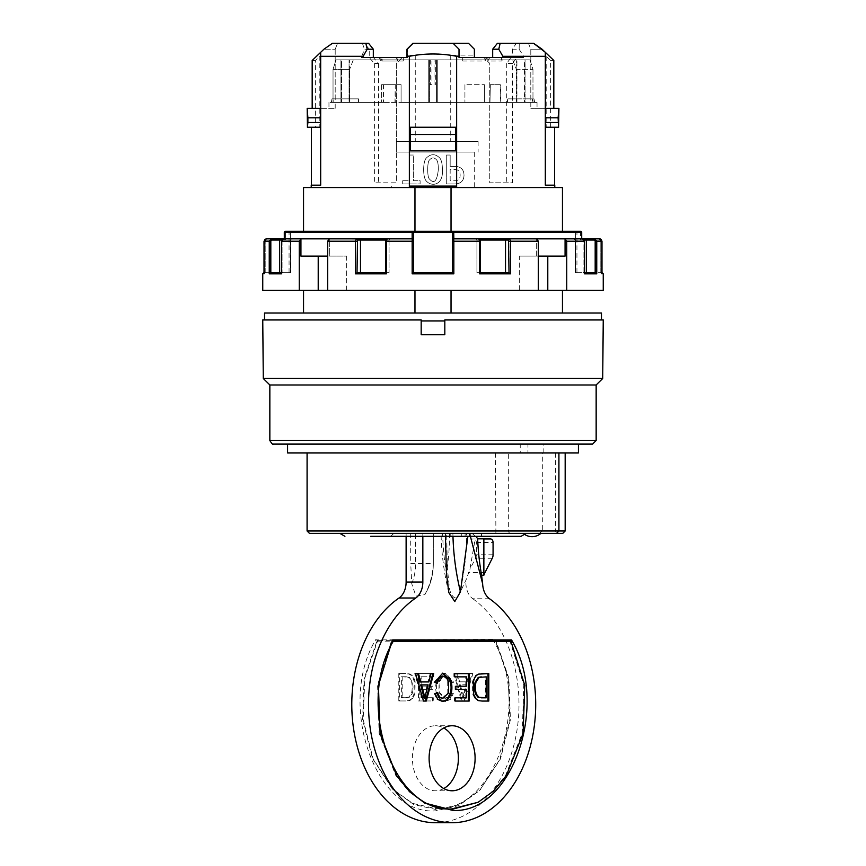 <?xml version="1.0" encoding="UTF-8"?>
<svg xmlns="http://www.w3.org/2000/svg" width="866" height="866" viewBox="0 0 866 866"><rect width="100%" height="100%" fill="white"/><g stroke="black" fill="none" stroke-linecap="round" stroke-linejoin="round"><path stroke-width="0.65" stroke-dasharray="4.33 3.25" d="M465.107 533.359L393.9 533.359L481.842 533.359L481.15 533.359L481.15 536.314L390.783 536.314L481.842 536.314L481.15 536.314L481.15 533.359L465.107 533.359L465.107 536.314M406.122 536.314L406.122 533.359L433.325 533.359L433.325 564.145A45.638 32.269 -90 0 0 433.325 563.539C432.794 574.299 430.261 584.095 425.747 592.939L424.838 594.639L415.94 596.1L411.751 583.749L410.722 563.55L433.325 563.539L433.325 533.359L446.704 533.359L447.289 567.382L449.302 587.321C449.8 593.329 455.04 602.725 458.893 595.007L466.092 579.83L469.902 569.352L475.098 539.431A3.551 2.511 -90 0 1 476.343 542.495L476.343 554.792A5.91 4.178 -90 0 1 475.553 558.256L469.902 569.352M406.122 533.359L422.835 533.359L422.835 536.314M446.704 536.465L469.502 536.465L469.091 533.359L475.726 533.359L422.835 533.359M448.794 592.485C444.031 573.314 441.465 553.612 441.075 533.359L442.656 533.359A187.695 132.714 90 0 0 446.445 573.108M469.091 533.359L466.471 533.359L466.471 536.465A165.265 116.856 90 0 1 458.893 595.007M446.704 533.359L466.471 533.359M309.454 533.359L562.803 533.359M393.207 641.349L391.54 640.623L392.699 639.909M424.611 803.02L408.86 791.492L395.816 775.546L379.113 733.253L377.576 684.865L391.54 640.623L392.32 640.623M405.797 673.51L398.793 673.51L408.914 673.986L411.231 675.361L412.995 677.851L414.316 681.845L414.067 693.904L411.772 698.591L408.936 700.562L405.472 700.951L409.77 700.562L412.617 698.591L414.911 693.904L415.16 681.845L413.829 677.851L412.064 675.361L409.748 673.986L406.63 673.51M376.656 641.814L364.088 678.803L362.616 719.798L372.477 758.399L392.114 788.612L412.638 803.41L435.392 808.508C493.717 812.654 531.583 705.162 494.118 641.814L376.656 641.814L377.663 640.623L495.947 640.623L494.941 639.444L375.573 639.909C336.874 704.599 375.541 815.133 435.392 810.879L458.655 805.661L479.645 790.528L499.79 759.493L509.836 719.852L508.223 677.786L494.941 639.444M494.118 641.814L495.947 640.623L508.829 678.089L510.431 719.678L500.494 758.887L479.645 790.528M469.502 536.465L471.31 538.955L475.098 539.431M509.825 640.623L523.789 684.854L522.252 733.242L505.56 775.535L492.527 791.481L477.242 802.76M405.505 676.757L408.514 677.255L411.675 682.148C412.487 686.695 412.335 690.657 411.188 694.056L408.763 697.152L401.359 697.715L401.359 676.757L409.347 677.255L412.508 682.148C413.331 686.695 413.169 690.657 412.021 694.056L409.596 697.152L405.44 697.715M424.102 698.18A35.062 24.789 -90 0 1 425.152 692.941L425.985 692.941M465.778 697.823L465.778 689.423L466.612 689.423M436.518 682.96L437.308 683.242M489.55 598.763L472.825 598.763A17.731 12.535 -90 0 1 466.092 579.83M472.825 598.763A118.231 83.601 -90 0 1 516.742 731.683A118.231 83.601 -90 0 1 435.392 822.7M410.722 533.359L410.722 563.55M470.227 533.359L470.39 536.314M445.449 536.314L445.438 533.359M472.057 673.51L469.134 673.51L466.871 681.823L458.753 681.823L456.62 673.51L453.892 673.51L461.351 700.951L464.111 700.951L472.057 673.51L472.89 673.51L464.955 700.951L462.184 700.951L454.737 673.51L457.465 673.51L459.586 681.823L467.705 681.823L469.967 673.51L472.89 673.51M464.111 700.951L464.955 700.951M456.62 673.51L457.465 673.51M453.892 673.51L454.737 673.51M443.749 788.558A32.507 22.992 -90 0 1 435.392 790.777A32.507 22.992 -90 0 1 412.4 758.27A32.507 22.992 -90 0 1 435.382 725.751A32.507 22.992 -90 0 1 443.749 727.981M488.814 701.059L477.837 700.67L474.99 698.7L472.695 694.023L472.446 681.953L473.778 677.959L475.542 675.469L477.859 674.094L481.777 673.618M448.047 696.946L444.81 698.31L438.965 692.724L439.073 681.347L441.324 677.439L444.615 676.151L448.274 677.916L450.298 683.133L452.864 682.213L444.832 673.044L436.735 680.081C435.327 685.396 435.371 690.343 436.865 694.922L440.166 699.76L444.875 701.417L449.768 699.327L452.528 693.428L450.006 692.583L448.047 696.946L448.88 696.946L445.654 698.31L439.798 692.724L439.917 681.347L442.158 677.439L445.449 676.151L449.108 677.916L451.132 683.133L450.298 683.133M451.132 683.133L453.697 682.213L445.665 673.044L437.568 680.081C436.161 685.396 436.204 690.343 437.698 694.922L441 699.76L445.709 701.417L450.601 699.327L453.362 693.428L450.006 692.583M450.84 692.583L448.88 696.946M432.903 676.757L432.903 673.51L418.43 673.51L418.43 700.951L433.292 700.951L433.292 697.715L420.995 697.715L420.995 689.314L432.556 689.314L432.556 686.099L420.995 686.099L420.995 676.757L433.736 676.757L433.736 673.51L419.263 673.51L419.263 700.951M418.43 673.51L419.263 673.51M432.903 673.51L433.736 673.51M418.43 700.951L433.292 700.951M453.697 682.213L452.864 682.213M436.475 683.242L434.743 682.321M469.134 673.51L469.967 673.51M467.705 681.823L466.871 681.823M432.459 700.951L432.459 697.715L433.292 697.715M432.459 697.715L420.995 697.715M421.829 697.715L421.829 689.314L420.995 689.314M421.829 689.314L432.556 689.314M421.829 686.099L421.829 676.757L420.995 676.757M421.829 676.757L433.736 676.757M431.723 689.314L431.723 686.099L420.995 686.099M431.723 686.099L432.556 686.099M287.577 444.096L578.423 444.096L520.239 444.096L520.239 452.961L527.946 452.961L527.946 444.096L287.577 444.096L578.423 444.096M527.946 444.096L520.239 444.096M339.797 533.359L526.203 533.359L339.797 533.359M542.311 452.961L307.084 452.961L558.916 452.961L542.311 452.961L542.311 530.988L555.474 530.988A2.36 1.667 90 0 1 553.807 533.359L556.546 533.359M538.338 533.359L523.194 533.359L538.338 533.359M430.294 59.851L430.294 84.684L431.972 84.684L431.972 59.851L340.944 59.851L340.944 102.415L335.196 102.415L341.615 102.415L333.031 102.415L428.269 102.415L333.031 102.415L341.615 102.415L340.944 102.415L340.944 59.851L349.063 59.851L349.063 102.415L383.443 102.415L349.063 102.415L381.57 102.415L349.063 102.415L349.063 59.851L349.799 59.851L349.799 102.415L349.799 59.851L516.201 59.851L516.201 102.415L484.43 102.415L484.43 84.684L484.43 102.415L516.937 102.415L516.937 59.851L516.937 102.415L500.71 102.415L500.71 84.684L490.329 84.684L489.961 102.415L490.329 84.684M335.196 49.21L335.196 102.415L328.961 102.415L335.196 102.415L335.196 49.21L337.545 43.3L335.196 49.21L323.938 49.21L335.196 49.21M474.384 49.21L474.384 55.121L450.731 55.121C438.91 53.4 427.09 53.4 415.269 55.121L407.583 55.121L407.583 49.21L407.583 57.492L397.559 57.492L397.559 61.031L382.155 61.031L382.155 57.492L361.317 57.492L373.408 57.492L378.518 63.402L374.372 63.402L369.241 57.492L369.23 49.21L364.532 43.3L337.545 43.3L368.58 43.3M407.583 49.21L413.493 43.3L407.583 49.21M412.898 43.3L468.474 43.3M474.384 55.121L474.384 57.492L487.883 57.492L487.883 61.031L501.609 61.031L503.947 57.492L501.609 57.492L501.609 61.031M501.609 57.492L512.466 57.492L512.466 49.21L516.255 43.3L519.264 43.3L519.145 49.21L512.466 49.21M497.42 43.3L516.255 43.3M528.455 43.3L530.804 49.21L530.804 102.415L525.056 102.415L537.039 102.415L530.804 102.415L530.804 108.326L530.804 49.21L542.062 49.21L530.804 49.21L528.455 43.3L533.586 43.3L528.455 43.3M489.961 84.684L500.353 84.684L500.353 102.415L516.201 102.415L516.201 59.851L525.056 59.851L524.385 59.851L524.385 102.415L524.385 59.851L529.96 59.851L437.731 59.851L437.731 102.415L437.731 59.851L436.551 59.851L436.551 102.415L437.731 102.415L428.269 102.415L436.551 102.415L436.551 59.851L512.715 59.851L516.342 69.312L516.342 102.415L516.342 69.312L532.969 69.312L529.96 59.851L512.715 59.851L516.342 69.312L532.969 69.312L529.96 59.851L524.385 59.851L525.056 59.851L525.056 102.415L524.385 102.415L532.969 102.415L437.731 102.415L532.969 102.415L524.385 102.415L525.056 102.415L525.056 59.851L431.972 59.851M394.972 84.684L383.183 84.684L395.232 84.684L394.972 102.415L490.329 102.415M383.183 84.684L383.183 102.415M495.493 452.961L495.882 533.359M527.946 452.961L287.577 452.961M578.423 452.961L520.239 452.961M270.82 272.66L279.556 272.66L270.82 272.66L270.82 241.213A1.18 1.104 90 0 1 271.924 240.034L279.556 240.034L279.556 272.66L290.824 272.66L270.712 272.66L269.25 273.84L281.472 273.84L281.472 241.213L283.626 238.854L292.47 238.854L283.626 238.854L283.193 240.034L283.626 238.854L292.47 238.854L290.824 240.034L292.47 238.854L266.392 238.854L266.392 240.034L266.392 238.854L329.351 238.854L300.935 238.854L300.935 256.109L346.638 256.109L329.351 256.109L329.351 238.854L327.673 241.213L327.673 290.391L538.327 290.391L519.362 290.391L519.362 256.109L565.065 256.109L519.362 256.109L536.649 256.109L519.362 256.109L519.362 290.391L603.245 290.391M264.022 272.66L264.033 273.84L265.061 272.66L264.022 272.66L290.381 272.66L265.061 272.66L264.033 273.84L264.033 241.213L266.392 238.854L271.491 238.854L269.25 241.213L269.25 273.84M580.523 231.287L580.523 232.467L575.619 232.467L575.619 272.66L575.619 232.467L574.255 231.287L580.523 231.287A1.18 1.169 -90 0 1 581.692 232.467A1.18 1.18 0 0 0 580.523 231.287L580.523 232.467L575.619 232.467L576.94 232.467L574.255 231.287L580.523 231.287L453.687 231.287A1.18 1.18 0 0 0 452.507 232.467L453.687 231.287L412.313 231.287A1.18 1.18 0 0 1 413.493 232.467L413.493 240.034L412.151 238.854L412.162 241.213L413.493 241.213L413.483 272.66L413.493 240.034A1.18 1.18 0 0 0 412.313 238.854L284.308 238.854L285.477 240.034L285.477 232.467L290.381 232.467L289.06 232.467L290.381 232.467L290.381 272.66L289.06 272.66L290.381 272.66L290.381 232.467L291.745 231.287L285.477 231.287L291.745 231.287L290.381 232.467L285.477 232.467L285.477 240.034L283.626 238.854L300.935 238.854L299.246 241.213L299.246 290.391L346.638 290.391L327.673 290.391L346.638 290.391L346.638 256.109L318.212 256.109L346.638 256.109L346.638 290.391L327.673 290.391M582.417 238.854L582.807 240.034L575.176 240.034L582.807 240.034A1.18 1.104 90 0 1 583.911 241.213L583.911 272.66L575.176 272.66L583.911 272.66L583.911 241.213A1.18 1.104 90 0 0 582.807 240.034L582.374 238.854L584.528 241.213L584.02 272.66L584.528 273.84L596.75 273.84L595.288 272.66L575.176 272.66L595.288 272.66L586.444 272.66L586.444 240.034L585.665 238.854L599.608 238.854L565.065 238.854L566.754 241.213L566.754 290.391M385.554 272.66L386.409 273.84L386.409 241.213L387.167 238.854A1.18 1.104 90 0 0 386.074 240.034A1.18 1.104 90 0 1 387.167 238.854L390.653 238.854L387.167 238.854C385.651 239.839 385.11 240.629 385.554 241.213L385.554 272.714L385.554 241.213L412.162 241.213L412.162 273.84L453.838 273.84L453.838 241.213L479.591 241.213L479.591 273.84L510.604 273.84L510.604 241.213L538.327 241.213L538.327 290.391M453.838 273.84L452.517 272.66L413.483 272.66L412.162 273.84M480.37 272.66L476.928 272.66L480.37 272.66L480.37 241.213L480.446 272.66L480.446 241.213L479.591 241.213L478.833 238.854L453.687 238.854L452.507 240.034L452.507 272.66L413.493 272.66L452.507 272.66L452.507 240.034A1.18 1.18 0 0 1 453.687 238.854L478.833 238.854A1.18 1.104 -90 0 1 479.926 240.034A1.18 1.104 90 0 0 478.833 238.854L565.065 238.854L536.649 238.854L536.649 256.109L538.327 256.109M479.926 240.034L476.928 240.034L476.928 272.66L505.528 272.66L476.928 272.66L476.928 240.034L475.347 238.854L476.928 240.034L479.926 240.034L480.37 241.213L479.926 240.034L476.928 240.034L505.528 240.034L505.528 272.66L508.97 272.66L480.446 272.703M385.63 272.66L356.987 272.66L389.072 272.66L385.63 272.66L385.63 241.213M359.855 238.854L356.37 238.854A1.18 1.104 -90 0 1 357.474 240.034L389.072 240.034L389.072 272.66L389.072 240.034L390.653 238.854L389.072 240.034L386.063 240.034M271.924 240.034L271.491 238.854L280.335 238.854L279.556 240.034L290.824 240.034L290.824 272.66L290.824 240.034L281.645 240.034M455.061 166.369L450.168 166.369L450.168 155.057L446.282 155.057L446.282 183.938L455.061 183.938C460.864 183.711 463.851 180.788 464.014 175.149C463.851 169.519 460.864 166.597 455.061 166.369L450.168 166.369L450.168 155.057L446.282 155.057L446.282 183.938L455.061 183.938C460.864 183.711 463.851 180.788 464.014 175.149C463.851 169.519 460.864 166.597 455.061 166.369M574.255 231.287L575.76 231.287L574.255 231.287M284.308 232.467L285.477 232.467L285.477 231.287A1.18 1.18 0 0 0 284.297 232.467L284.308 232.467A1.18 1.169 90 0 1 285.477 231.287L285.477 232.467L284.297 232.467L284.297 238.854L284.308 232.467L413.493 232.467L412.313 231.287A1.18 1.18 0 0 1 413.493 232.467L453.849 232.467L453.687 231.287A1.18 1.18 0 0 0 452.507 232.467L452.507 240.034L453.849 238.854L453.849 232.467L581.692 232.467L580.523 232.467L580.523 240.034L581.703 238.854L453.849 238.854M584.355 240.034L575.176 240.034L575.176 272.66L575.176 240.034L573.53 238.854L600.019 238.886M360.473 240.034L360.473 272.66M575.619 272.66L600.798 272.66L575.619 272.66M412.151 238.854L412.313 231.287L303.544 231.287L414.966 231.287L303.544 231.287M456.642 186.082L456.642 187.543L414.966 187.543L414.966 231.287L562.456 231.287L451.034 231.287L451.034 187.543L451.034 231.287L414.966 231.287L414.966 187.543L311.23 187.543L474.276 187.543L474.276 152.07L396.347 152.07L396.347 182.813L391.724 182.813L391.724 187.543M480.403 272.66L479.591 273.84M565.065 238.854L565.065 256.109L536.649 256.109L536.649 238.854L509.63 238.854L510.323 239.546M318.212 290.391L318.212 256.109M413.353 231.915L413.493 272.66M355.948 239.081L329.351 238.854L329.351 256.109L327.673 256.109M356.37 238.854L355.396 241.213L355.396 273.84L386.409 273.84M506.145 238.854L505.528 240.034L508.526 240.034L508.97 241.213L508.97 272.66L510.604 273.84M508.97 272.66L505.528 272.66M538.327 241.213L536.649 238.854M429.309 160.199C431.853 157.168 434.364 157.168 436.821 160.199C437.839 161.726 438.348 164.854 438.337 169.584C437.027 181.297 434.018 184.393 429.309 178.861C427.165 176.935 427.165 162.234 429.309 160.199C431.853 157.168 434.364 157.168 436.821 160.199C437.839 161.726 438.348 164.854 438.337 169.584C437.027 181.297 434.018 184.393 429.309 178.861C427.165 176.935 427.165 162.234 429.309 160.199M450.168 180.723L450.168 169.584L454.055 169.584C458.114 169.303 460.138 171.154 460.138 175.149C460.138 179.154 458.114 181.005 454.055 180.723L450.168 180.723L450.168 169.584L454.055 169.584C458.114 169.303 460.138 171.154 460.138 175.149C460.138 179.154 458.114 181.005 454.055 180.723L450.168 180.723M439.95 158.175C435.403 153.563 430.813 153.563 426.18 158.175C422.814 161.845 422.803 177.314 426.18 180.897C431.679 187.251 443.565 185.27 442.396 169.584C442.396 164.291 441.573 160.481 439.95 158.175C435.403 153.563 430.813 153.563 426.18 158.175C422.814 161.845 422.803 177.314 426.18 180.897C431.679 187.251 443.565 185.27 442.396 169.584C442.396 164.291 441.573 160.481 439.95 158.175M402.701 180.723L402.701 183.938L402.701 180.723L409.466 180.723L402.701 180.723M402.701 183.938L420.107 183.938L420.107 180.723L413.342 180.723L413.342 155.057L409.466 155.057L409.466 180.723L409.466 155.057L413.342 155.057L413.342 180.723L420.107 180.723L420.107 183.938L402.701 183.938M373.408 57.492L402.257 57.492L396.347 63.402L396.347 141.429L478.108 141.429L396.347 141.429L396.347 152.07L474.276 152.07M407.583 55.121L407.583 57.492L402.257 57.492L396.347 63.402L396.347 182.813L374.372 182.813L391.724 182.813M415.269 55.121L415.269 141.429M444.821 319.955L444.821 334.731L444.821 319.955L603.245 319.955M397.559 57.492L396.347 57.492L397.559 61.031M382.155 61.031L380.423 57.492L396.347 57.492M364.532 43.3L332.414 43.3L337.545 43.3L332.414 43.3L323.938 49.21M307.084 108.326L335.196 108.326L320.68 108.326L320.68 56.301M320.68 108.326L320.68 127.237L311.37 127.237L319.814 127.237L315.376 127.237L315.376 60.447L319.814 56.301L319.814 127.237M311.23 185.172L320.68 185.172L320.68 127.237M485.025 61.031L486.789 57.492L463.743 57.492L462.725 61.031L485.025 61.031L485.025 57.492L502.843 57.492M421.179 319.955L264.531 319.955L421.179 319.955L421.179 334.731L421.179 319.955L421.179 320.961L444.821 320.961L421.179 320.961L421.179 334.731L444.821 334.731M519.145 49.21L523.584 56.301L523.584 57.492L512.466 57.492M410.419 150.89L455.581 150.89L455.581 127.237L410.419 127.237L410.419 150.89M335.196 108.326L335.196 102.415L335.196 108.326M456.642 187.543L474.276 187.543M478.108 141.429L478.108 152.07M450.731 55.121L450.731 141.429M474.384 57.492L483.834 57.492L489.745 63.402L489.745 182.813L512.542 182.813L512.542 63.402L516.937 57.492L523.584 57.492M523.584 56.301L546.186 56.301L546.186 127.237L554.63 127.237L545.32 127.237L545.32 108.326L530.804 108.326L558.916 108.326M545.32 127.237L545.32 185.172L554.77 185.172M378.518 63.402L378.518 182.813M374.372 63.402L374.372 182.813M263.286 378.474L602.714 378.474M596.154 384.98L269.846 384.98M369.23 49.21L364.478 49.21L361.317 57.492M362.389 43.3L364.478 49.21M382.155 57.492L380.423 57.492M562.456 187.543L451.034 187.543L451.034 231.287M414.966 231.287L414.966 187.543L303.544 187.543M409.358 186.082L409.358 187.543M319.814 56.301L361.317 56.301M516.937 57.492L483.834 57.492L489.745 63.402L489.745 182.813L512.542 182.813M487.883 57.492L503.947 57.492M489.745 57.492L487.883 61.031M512.542 63.402L506.707 63.402L511.081 57.492M307.084 127.237L315.376 127.237M312.182 60.447L315.376 60.447M402.257 57.492L379.211 57.492L380.975 61.031L403.275 61.031L402.257 57.492L403.275 57.492L403.275 61.031M558.916 127.237L550.624 127.237L550.624 60.447L553.818 60.447M533.586 43.3L519.264 43.3M363.157 57.492L379.211 57.492M545.32 56.301L545.32 108.326M485.025 57.492L486.789 57.492M459.012 56.301L459.012 57.492L463.743 57.492M406.988 56.301L406.988 57.492L403.275 57.492M550.624 60.447L546.186 56.301M421.168 319.955L262.755 319.955M555.474 452.961L555.474 530.988L558.916 530.988L542.311 530.988L539.356 533.359M543.144 452.961L543.144 444.096M507.487 102.415L531.886 102.415L507.487 102.415L507.487 98.865L533.997 98.865L507.487 98.865L507.487 102.415L507.487 98.865L507.487 102.415L534.679 102.415L531.886 102.415L534.679 102.415L533.997 98.865L534.679 102.415M334.114 102.415L358.513 102.415L334.114 102.415L333.334 98.865L358.513 98.865L332.003 98.865L333.334 98.865L332.003 98.865L331.321 102.415L332.003 98.865L358.513 98.865L358.513 102.415L358.513 98.865L358.513 102.415L358.513 98.865L333.334 98.865L334.114 102.415M444.821 320.961L421.179 320.961M601.469 313.037L264.531 313.037M414.966 313.037L562.456 313.037L451.034 313.037L451.034 290.391L451.034 313.037L414.966 313.037L414.966 290.391L414.966 313.037L414.966 290.391L303.544 290.391L562.456 290.391L414.966 290.391M462.725 57.492L462.725 61.031M380.975 57.492L380.975 61.031M506.707 63.402L506.707 182.813M550.624 127.237L546.186 127.237M596.75 273.84L596.75 241.213L594.509 238.854L594.076 240.034L575.176 240.034L573.53 238.854L582.374 238.854L584.658 241.213L583.911 241.213L584.658 241.213L584.658 273.31M508.526 240.034A1.18 1.104 90 0 1 509.63 238.854M385.597 272.66L356.186 273.093M453.838 241.213L452.507 241.213L452.507 272.66M453.795 239.546L453.687 238.854M281.98 272.66L281.472 273.84L281.98 272.66M600.798 272.66L601.978 272.66L600.798 272.66L600.798 241.213L600.798 272.66M262.755 290.391L299.246 290.391M413.493 240.034L412.313 238.854M581.703 238.854L581.703 232.467L581.703 238.854L580.523 240.034L599.608 240.034L599.608 238.854L601.967 241.213L601.967 273.84L603.245 273.84M547.788 290.391L547.788 256.109M581.703 232.467L580.523 232.467L580.523 240.034L599.608 240.034A1.191 1.191 0 0 1 600.798 241.213A1.191 1.191 0 0 0 599.608 240.034L599.608 238.854L601.296 239.557M431.972 84.684L430.294 84.684M451.034 290.391L451.034 313.037M333.031 69.312L336.04 59.851L353.285 59.851L336.04 59.851L341.615 59.851L340.944 59.851L341.615 59.851L341.615 102.415L341.615 59.851L336.04 59.851L333.031 69.312L349.658 69.312L353.285 59.851L429.449 59.851L428.269 59.851L428.269 102.415L428.269 59.851L353.285 59.851L349.658 69.312L349.658 102.415L349.658 69.312L333.031 69.312L333.031 102.415L333.031 69.312M381.57 84.684L381.57 102.415L381.57 84.684L401.077 84.684L401.077 102.415L464.923 102.415L401.077 102.415L401.077 84.684L381.57 84.684M464.923 84.684L464.923 102.415L464.923 84.684L484.43 84.684L464.923 84.684M600.939 272.66L601.967 273.84L600.939 272.66M601.978 272.66L601.967 273.84M532.969 69.312L532.969 102.415L532.969 69.312M437.731 59.851L437.731 102.415L437.731 59.851M428.269 59.851L428.269 102.415L428.269 59.851M435.706 59.851L435.706 84.684M395.232 84.684L395.232 102.415L489.961 102.415M383.443 84.684L383.443 102.415M475.218 536.314L470.931 536.314L475.218 536.314A59.115 59.115 0 0 0 472.1 533.359M470.931 536.314A57.502 40.659 90 0 0 468.593 533.359M451.532 536.314A57.502 40.659 90 0 0 449.194 533.359M430.142 673.618L430.987 673.618L430.142 673.618L428.02 681.932M414.717 673.618L415.55 673.618L414.717 673.618L422.651 701.059L426.256 701.059M420.692 684.887L427.274 684.887L425.141 692.941M433.909 682.321L442.396 673.163M453.871 673.618L454.704 673.618L453.871 673.618L453.871 676.866L466.612 676.866M465.778 686.208L465.778 676.866M455.051 686.208L455.884 686.208L455.051 686.208L455.051 689.423L465.778 689.423M454.314 697.823L455.148 697.823L454.314 697.823L454.314 701.059L469.177 701.059M375.822 639.444L377.663 640.623L364.781 678.089L363.179 719.678L373.127 758.887L393.045 789.576L413.796 804.536L436.81 809.699L459.814 804.536L480.576 789.565M406.338 676.757L401.359 676.757M402.192 676.757L402.192 697.715L406.273 697.715M402.192 697.715L401.359 697.715M398.793 673.51L398.793 700.951L406.316 700.951L399.627 700.951L399.627 673.51M398.793 700.951L399.627 700.951M481.269 676.866L485.415 676.866L485.415 697.823M423.496 701.059L422.651 701.059M427.274 684.887L428.107 684.887M441.952 698.418L447.809 692.832L447.69 681.455L445.449 677.548L442.158 676.259M442.32 701.514L437.005 699.436L434.245 693.536L436.832 692.952M436.767 692.692L437.601 692.692M434.245 693.536L435.078 693.536M454.704 676.866L453.871 676.866M455.884 689.423L455.051 689.423M455.148 701.059L454.314 701.059M485.415 676.866L486.248 676.866M464.046 692.389L462.671 698.072A35.062 24.789 90 0 0 461.621 692.832L459.5 684.779L466.07 684.779L464.046 692.389L464.88 692.389L463.505 698.072A35.062 24.789 90 0 0 462.455 692.832L461.621 692.832M464.88 692.389L466.904 684.779L460.333 684.779L462.466 692.832M459.586 681.823L458.753 681.823M463.505 698.072L462.671 698.072M466.904 684.779L466.07 684.779M460.333 684.779L459.5 684.779M461.351 700.951L462.184 700.951M453.362 693.428L452.528 693.428M532.666 98.865L531.886 102.415L532.666 98.865L533.997 98.865L507.487 98.865L532.666 98.865M510.334 533.359A2.36 1.667 90 0 1 508.656 530.988L508.656 452.961M565.173 530.988L307.084 530.988M471.31 538.955L484.7 538.955M409.347 677.255L408.514 677.255M449.454 533.359L449.454 536.465A157.612 111.443 90 0 1 447.289 567.382M411.751 583.749A40.334 28.524 -90 0 0 415.593 563.539L415.593 533.359M474.99 698.7L475.835 698.7M472.695 694.023L473.54 694.012M409.77 700.562L408.936 700.562M425.747 592.939A45.638 32.269 -90 0 0 433.325 564.145C433.162 575.511 430.337 585.676 424.838 594.639M439.798 692.724L438.965 692.724M439.917 681.347L439.073 681.347M437.698 694.922L436.865 694.922M441 699.76L440.166 699.76M477.859 674.094L478.692 674.094M449.108 677.916L448.274 677.916M437.568 680.081L436.735 680.081M265.202 272.66L265.202 241.213L265.202 272.66M264.704 239.557L264.022 241.213L265.202 241.213A1.191 1.191 0 0 1 266.392 240.034A1.191 1.191 0 0 0 265.202 241.213L270.82 241.213M285.477 240.034L266.392 240.034L285.477 240.034M566.754 241.213L584.528 241.213M594.076 240.034A1.18 1.104 -90 0 1 595.18 241.213L601.978 241.213M480.37 241.213L478.833 238.854M283.193 240.034L290.824 240.034L283.193 240.034A1.18 1.104 -90 0 0 282.089 241.213L282.089 272.66L282.089 241.213L281.342 241.213L282.089 241.213A1.18 1.104 -90 0 1 283.193 240.034M357.03 272.66L357.474 240.034M595.18 241.213L595.18 272.66M327.673 241.213L357.03 241.213M508.97 241.213L510.604 241.213M269.846 440.545L596.154 440.545M262.755 273.84L264.033 273.84M281.472 241.213L299.246 241.213M434.028 84.684L434.028 59.851M429.449 102.415L429.449 59.851L429.449 102.415M461.762 536.314L461.762 533.359M452.972 536.314A192.988 136.46 90 0 1 452.896 533.359M476.343 542.495L493.068 542.495M490.557 538.955L474.427 538.955M481.301 701.059L482.135 701.059M477.837 700.67L478.671 700.67M412.508 682.148L411.675 682.148M412.021 694.056L411.188 694.056M409.596 697.152L408.763 697.152M409.748 673.986L408.914 673.986M412.064 675.361L411.231 675.361M412.617 698.591L411.772 698.591M445.449 677.548L446.282 677.548M447.69 681.455L448.534 681.455M447.809 692.832L448.642 692.832M437.005 699.436L437.839 699.436M475.542 675.469L476.376 675.469M473.778 677.959L474.611 677.959M472.446 681.953L473.291 681.953M442.158 677.439L441.324 677.439M450.601 699.327L449.768 699.327M413.829 677.851L412.995 677.851M415.16 681.845L414.316 681.845M414.911 693.904L414.067 693.904M493.068 554.792L476.343 554.792M492.278 558.256L475.553 558.256M484.992 572.545L468.549 572.545M425.076 803.28L424.145 802.771M452.106 725.751L435.382 725.751M452.106 790.777L435.392 790.777M444.81 698.31L445.654 698.31M444.832 673.044L445.665 673.044M289.06 272.66L289.06 232.467L290.24 231.287M576.94 272.66L576.94 232.467L575.76 231.287M523.194 533.359A13.531 13.531 0 0 0 525.099 534.733M481.842 536.314L481.842 533.359M537.039 102.415L537.039 108.326M328.961 102.415L328.961 108.326M281.342 273.31L281.342 241.213C280.8 240.521 281.558 239.73 283.626 238.854M393.9 533.359A59.115 59.115 0 0 0 390.783 536.314M442.775 673.153L441.941 673.153M393.045 789.576L392.114 788.612M442.743 701.525L441.898 701.525M444.615 676.151L445.449 676.151M444.875 701.417L445.709 701.417M331.321 102.415L358.513 102.415"/><path stroke-width="1.3" d="M558.916 452.961L558.916 530.988L556.546 533.359L309.454 533.359L307.084 530.988L565.173 530.988L562.803 533.359L553.807 533.359M451.446 808.974C393.045 812.362 355.623 704.632 393.207 641.349L510.994 641.349L524.764 685.374L523.107 733.448L506.404 775.373L493.393 791.145L478.173 802.262L451.446 808.974M478.173 802.262L450.688 809.699L424.611 803.02M439.333 678.024L437.308 683.242L434.743 682.321L442.775 673.153L450.872 680.189C452.279 685.504 452.236 690.451 450.742 695.03L447.441 699.869L442.743 701.525L437.839 699.436L435.078 693.536L437.601 692.692L439.56 697.054L442.797 698.418L448.642 692.832L448.534 681.455L446.282 677.548L442.991 676.259L438.499 678.024L436.475 683.242M488.814 673.618L478.692 674.094L476.376 675.469L474.611 677.959L473.291 681.953L473.54 694.012L475.835 698.7L478.671 700.67L482.135 701.059L488.814 701.059L488.814 673.618L481.777 673.618M429.114 758.27A32.507 22.992 -90 0 1 452.106 725.751A32.507 22.992 -90 0 1 475.098 758.259A32.507 22.992 -90 0 1 452.106 790.777A32.507 22.992 -90 0 1 429.114 758.27M469.177 673.618L454.704 673.618L454.704 676.866L466.612 676.866L466.612 686.208L455.884 686.208L455.884 689.423L466.612 689.423L466.612 697.823L455.148 697.823L455.148 701.059L469.177 701.059L469.177 673.618L468.344 673.618L468.344 701.059M433.704 673.618L430.987 673.618L428.854 681.932L420.735 681.932L418.473 673.618L415.55 673.618L423.496 701.059L426.256 701.059L433.704 673.618L430.987 673.618M510.994 641.349L509.825 640.623L392.32 640.623M423.561 692.497L424.935 698.18A35.062 24.789 -90 0 1 425.985 692.941L428.107 684.887L421.536 684.887L423.561 692.497L422.727 692.497L424.102 698.18L424.935 698.18M477.664 538.836A191.332 135.28 -90 0 0 481.593 575.208L483.867 575.208A17.731 12.535 -90 0 1 484.992 572.545L492.278 558.256A5.91 4.178 -90 0 0 493.068 554.792L493.068 542.495A3.551 2.511 -90 0 0 490.557 538.955L484.7 538.955A5.91 4.178 -90 0 1 483.867 538.836L477.664 538.836L476.343 536.888M509.825 640.623L511.503 639.909C550.062 703.95 512.196 813.878 452.766 810.414L425.076 803.28L409.824 791.925L396.801 775.947L380.087 733.675L378.42 685.309L392.146 640.937L392.709 639.909L511.503 639.909M455.148 697.823L466.612 697.823M470.39 536.314L482.643 583.771A17.731 12.535 -90 0 0 489.55 598.763A118.231 83.601 -90 0 1 533.467 731.673A118.231 83.601 -90 0 1 452.106 822.7L435.392 822.7A118.231 83.601 -90 0 1 353.891 730.839A118.231 83.601 -90 0 1 399.031 598.005A17.731 12.535 -90 0 0 406.122 582.039L406.122 536.314M467.9 536.314L460.441 591.749L454.791 601.589L448.783 592.485L446.445 573.108L445.449 536.314M422.835 536.314L422.835 582.028A17.731 12.535 -90 0 1 415.756 598.005L399.031 598.005M452.106 822.7A118.231 83.601 -90 0 1 370.605 730.839A118.231 83.601 -90 0 1 415.756 598.005M443.749 727.981A32.507 22.992 -90 0 1 458.374 758.27A32.507 22.992 -90 0 1 443.749 788.558M478.844 697.26L486.248 697.823L486.248 676.866L479.093 677.364L475.932 682.256C475.109 686.803 475.272 690.765 476.419 694.164L478.844 697.26L478.01 697.26L482.167 697.823M481.269 676.866L478.259 677.364L475.098 682.256C474.276 686.803 474.438 690.765 475.586 694.164L478.01 697.26M442.396 673.163L450.039 680.189C451.446 685.504 451.403 690.451 449.909 695.03L446.607 699.869L442.32 701.514M273.396 444.096L287.577 444.096L287.577 452.961L578.423 452.961L578.423 444.096L592.604 444.096L273.396 444.096C273.169 445.07 271.978 443.89 269.846 440.545L269.846 384.98L596.154 384.98L602.714 378.474L263.286 378.474L262.755 319.955L421.179 319.955L421.179 334.731L444.821 334.731L444.821 319.955L444.821 334.731M468.474 43.3L474.384 49.21L468.474 43.3L453.102 43.3L459.012 49.21L453.102 43.3L412.898 43.3L406.988 49.21L412.898 43.3M474.384 49.21L474.384 57.492M270.82 241.213L264.033 241.213L266.392 238.854L283.626 238.854L280.335 238.854L279.556 240.034L279.556 272.66L281.342 272.66L270.712 272.66L269.25 273.84L269.25 241.213L271.491 238.854L271.924 240.034A1.18 1.104 90 0 0 270.82 241.213L270.82 272.66M264.033 273.559L262.755 273.84L263.935 272.66M595.18 272.66L595.18 241.213A1.18 1.104 -90 0 0 594.076 240.034L594.509 238.854L596.75 241.213L596.75 273.84L584.528 273.84L584.528 241.213L582.374 238.854L599.608 238.854L601.978 241.213L599.608 238.854M594.076 240.034L586.444 240.034L586.444 272.66L584.658 272.66L595.288 272.66L596.75 273.84M283.626 238.854L281.342 241.213L283.626 238.854L412.313 238.854L412.205 239.546M538.327 290.391L538.327 241.213L536.649 238.854L565.065 238.854L566.754 241.213L566.754 290.391L262.755 290.391L262.755 273.84M547.788 290.391L547.788 256.109M584.02 272.66L584.528 273.84L584.02 272.66M386.063 240.034L357.474 240.034L357.03 272.66L355.396 273.84L355.396 241.213L327.673 241.213L329.351 238.854L359.855 238.854L360.473 240.034L360.473 272.66M480.446 272.66L509.013 272.66L508.526 240.034L505.528 240.034L505.528 272.66M480.37 241.213L479.591 241.213L478.833 238.854L453.687 238.854L453.838 241.213L453.687 238.854A1.18 1.18 0 0 0 452.507 240.034L452.507 232.467L413.493 232.467L413.493 241.213L412.162 241.213L412.313 238.854A1.18 1.18 0 0 1 413.493 240.034L413.493 272.66M385.63 241.213L387.167 238.854L386.409 241.213L386.409 273.84L355.396 273.84L356.987 272.66L385.554 272.66L385.554 241.213L412.162 241.213L412.162 273.84L413.483 272.66L452.517 272.66L453.838 273.84L412.162 273.84M360.473 240.034L359.855 238.854M538.327 256.109L565.065 256.109L565.065 238.854L582.374 238.854C584.398 239.806 585.167 240.596 584.658 241.213L584.658 273.31M601.967 273.559L603.245 273.84L603.245 290.391L566.754 290.391M480.37 272.66L480.446 241.213L478.833 238.854L509.63 238.854L510.604 241.213L509.63 238.854L536.649 238.854M414.966 231.287L414.966 187.543L303.544 187.543L303.544 231.287L285.477 231.287L580.523 231.287A1.18 1.169 -90 0 1 581.692 232.467L452.507 232.467L453.687 231.287L453.849 238.854M508.526 240.034A1.18 1.104 -90 0 1 509.63 238.854L506.145 238.854L505.528 240.034L479.937 240.034M509.013 272.66L510.604 273.84L479.591 273.84L480.403 272.66L479.591 273.84L479.591 241.213L453.838 241.213L453.838 273.84M452.507 272.66L452.507 240.034L452.507 241.213L453.838 241.213M412.151 238.854L412.151 232.467L413.493 232.467L412.313 231.287A1.18 1.18 0 0 1 413.493 232.467L413.493 240.034M565.065 238.854L581.692 238.854L581.692 232.467A1.18 1.18 0 0 0 580.523 231.287M385.597 272.66L386.409 273.84M592.604 444.096L596.154 440.545L269.846 440.545M324.22 49.016L332.414 43.3L365.863 43.3L367.216 49.21L363.157 56.301L320.68 56.301L320.68 52.317L323.938 49.21L312.182 60.447L312.182 108.326M492.678 57.492L492.678 49.21L497.42 43.3L533.586 43.3L545.32 52.317L545.32 56.301L502.843 56.301L502.843 57.492L459.012 57.492L459.012 56.301L456.642 56.301L456.642 186.082L409.358 186.082L409.358 187.543M367.216 49.21L373.322 49.21L368.58 43.3L365.863 43.3M320.68 52.317L320.68 185.172L311.23 185.172L311.23 187.543M456.642 56.301C440.816 53.227 425.054 53.227 409.358 56.301L409.358 186.082M410.419 127.237L455.581 127.237L455.581 150.89L410.419 150.89L410.419 127.237M500.137 43.3L498.784 49.21L502.843 56.301M554.77 187.543L554.77 185.172L545.32 185.172L545.32 52.317M492.678 49.21L498.784 49.21M453.026 187.543L456.642 186.082M412.974 187.543L409.358 186.396M414.966 187.543L562.456 187.543L562.456 231.287M320.68 117.787L307.885 117.787L307.885 122.517L320.68 122.517M307.885 117.787L307.181 108.326L320.68 108.326M320.68 127.237L307.441 127.237L307.885 122.517M307.181 108.326L307.441 127.237M554.63 127.237L554.63 185.172M409.358 56.301L406.988 56.301L406.988 57.492L363.157 57.492L363.157 56.301M311.37 127.237L311.37 185.172M410.419 134.501L455.581 134.501M406.988 49.21L406.988 56.301L406.988 49.21M459.012 56.301L459.012 49.21L459.012 56.301M533.586 43.3L542.062 49.21L553.818 60.447L553.818 108.326M558.916 108.326L558.115 117.787L558.559 127.237L558.916 108.326M545.32 127.237L558.559 127.237M558.115 122.517L545.32 122.517M421.179 319.955L421.179 334.731M373.322 49.21L373.322 57.492M456.642 186.396L456.642 187.543M370.713 536.314L521.083 536.314L370.713 536.314M444.821 319.955L603.245 319.955L602.714 378.474M264.531 319.955L264.531 313.037L601.469 313.037L601.469 319.955M421.179 320.961L444.821 320.961M414.966 313.037L414.966 290.391M451.034 313.037L451.034 290.391M545.32 117.787L558.115 117.787M545.32 108.326L558.819 108.326M584.355 240.034L586.444 240.034L585.665 238.854L582.417 238.854M357.03 241.213L355.396 241.213L356.37 238.854A1.18 1.104 -90 0 1 357.474 240.034M270.712 272.66L269.25 273.84L281.472 273.84L281.98 272.66M601.978 272.66L601.978 241.213L595.18 241.213M327.673 256.109L300.935 256.109L300.935 238.854L299.246 241.213L299.246 290.391M284.297 232.467A1.18 1.18 0 0 1 285.477 231.287A1.18 1.169 90 0 0 284.308 232.467L284.308 238.854L284.297 232.467L412.151 232.467L412.313 231.287M327.673 241.213L327.673 290.391M600.019 238.886L600.625 239.081M318.212 290.391L318.212 256.109M451.034 231.287L451.034 187.543M478.833 238.854L506.145 238.854M453.687 231.287A1.18 1.18 0 0 0 452.507 232.467A1.18 1.18 0 0 1 453.687 231.287M481.593 575.208L482.643 583.771M428.854 681.932L419.902 681.932L417.639 673.618L415.55 673.618M425.423 701.059L432.87 673.618M422.727 692.497L420.692 684.887L421.536 684.887M454.704 673.618L468.344 673.618M455.884 686.208L466.612 686.208M487.98 701.059L487.98 673.618M483.867 538.836L483.867 575.208M486.248 697.823L481.334 697.823M419.902 681.932L420.735 681.932M418.473 673.618L417.639 673.618M442.991 676.259L438.499 678.024M436.767 692.692L438.726 697.054L442.797 698.418M475.586 694.164L476.419 694.164M422.835 582.028L406.122 582.039M450.039 680.189L450.872 680.189M449.909 695.03L450.742 695.03M264.022 273.699L264.033 241.213L264.033 273.84M281.645 240.034L271.924 240.034M584.528 241.213L566.754 241.213M601.967 273.84L601.978 241.213L601.296 239.557M508.97 241.213L510.604 241.213L510.604 273.84M299.246 241.213L281.472 241.213L281.472 273.84M538.327 241.213L510.604 241.213M281.342 273.31L281.472 241.213M460.441 591.749A192.988 136.46 90 0 1 452.972 536.314M438.726 697.054L439.56 697.054M446.607 699.869L447.441 699.869M475.098 682.256L475.932 682.256M478.259 677.364L479.093 677.364M565.173 530.988L565.173 452.961M265.277 239.124L264.022 241.213L264.022 272.66M269.846 384.98L263.286 378.474M596.154 440.545L596.154 384.98M307.084 530.988L307.084 452.961M339.797 533.359L344.917 536.314M526.203 533.359L521.083 536.314M525.099 534.733A13.531 13.531 0 0 0 540.936 533.359M303.544 290.391L303.544 313.037M562.456 290.391L562.456 313.037M265.375 239.081L264.704 239.557M581.703 238.854L581.703 232.467M601.978 273.699L601.978 241.213M603.245 273.84L602.065 272.66"/></g></svg>
